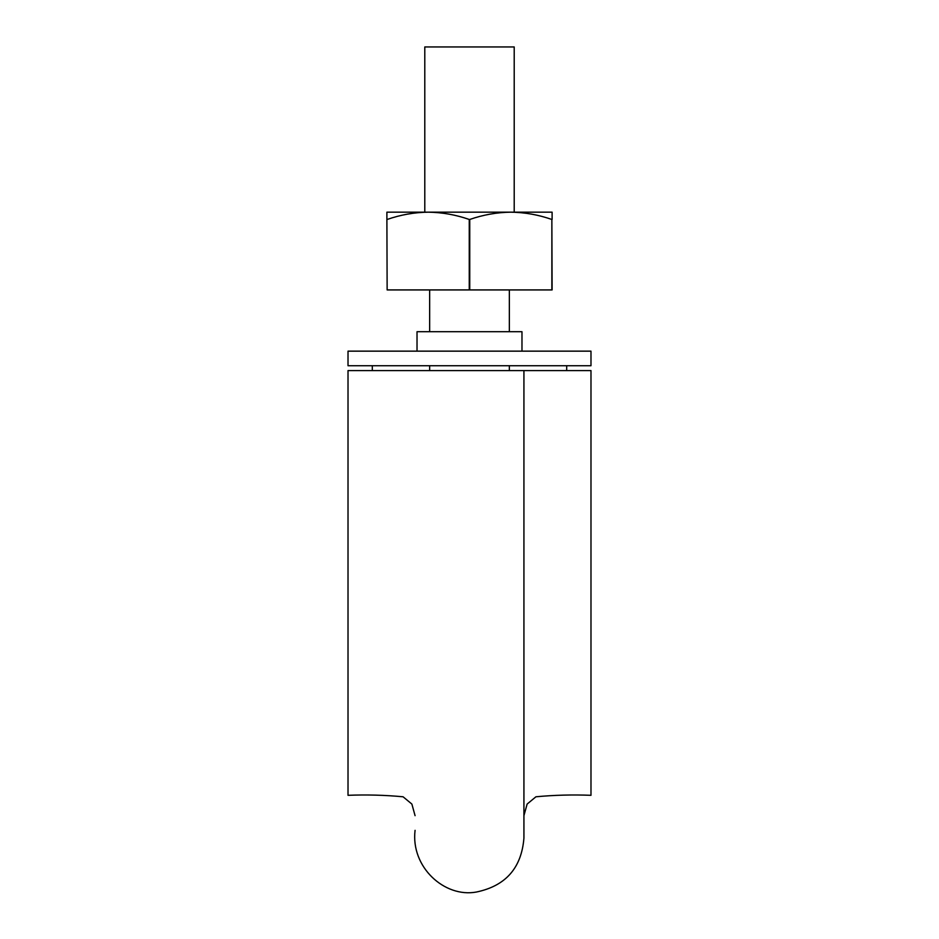 <?xml version="1.0" encoding="UTF-8"?>
<svg xmlns="http://www.w3.org/2000/svg" width="939" height="939" viewBox="0 0 939 939"><rect width="100%" height="100%" fill="white"/><g stroke="black" fill="none" stroke-linecap="round" stroke-linejoin="round"><path stroke-width="1.41" d="M590.983 370.588L590.983 795.31L590.983 370.588L523.927 370.588L590.983 370.588M348.017 370.588L348.017 795.31L348.017 370.588L523.927 370.588L523.927 838.069C521.532 867.965 505.663 885.958 476.308 892.05C444.511 897.919 410.601 867.084 415.073 830.334M424.792 212.167L424.792 46.95L514.208 46.95L514.208 212.167M590.983 351.151L348.017 351.151L348.017 365.729L590.983 365.729L590.983 351.151L590.983 365.729M566.687 365.729L566.687 370.588M372.314 370.588L372.314 365.729M417.022 351.151L417.022 331.713L521.978 331.713L521.978 351.151M469.254 289.928L552.109 289.928L551.862 219.468C538.47 214.796 524.784 212.367 510.804 212.167L428.196 212.167C442.175 212.367 455.861 214.796 469.254 219.468L469.254 289.928L387.138 289.928L386.891 219.468L387.138 289.928M552.109 219.468L552.109 212.167L510.804 212.167C496.825 212.367 483.139 214.796 469.746 219.468L469.254 219.468M387.138 219.468C400.53 214.796 414.216 212.367 428.196 212.167L386.891 212.167L386.891 219.468M469.746 289.928L469.746 219.468M551.862 289.928L551.862 219.468M590.983 795.31C572.45 794.582 554.092 795.075 535.923 796.788L527.119 804.077L523.927 815.674M348.017 795.31C366.55 794.582 384.908 795.075 403.077 796.788L411.881 804.077L415.073 815.674M509.349 370.588L509.349 365.729M509.349 331.713L509.349 289.928M429.651 370.588L429.651 365.729M429.651 331.713L429.651 289.928"/></g></svg>
